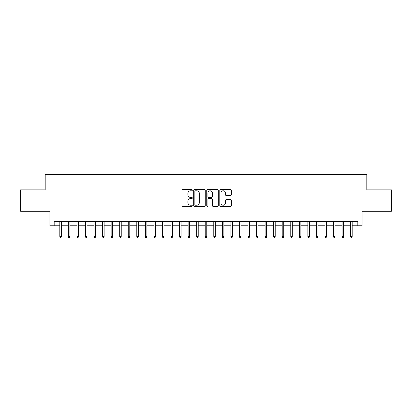 <?xml version="1.0" encoding="UTF-8"?>
<svg xmlns="http://www.w3.org/2000/svg" width="412" height="412" viewBox="0 0 412 412"><rect width="100%" height="100%" fill="white"/><g stroke="black" fill="none" stroke-linecap="round" stroke-linejoin="round"><path stroke-width="0.62" d="M192.316 190.195A0.587 0.587 0 0 0 191.729 189.608L182.804 189.608A0.839 0.839 0 0 0 181.965 190.447L181.965 205.557A0.839 0.839 0 0 0 182.804 206.397L191.729 206.397A0.587 0.587 0 0 0 192.316 205.809A0.587 0.587 0 0 0 191.729 205.222L190.571 205.222A2.688 2.688 0 0 1 187.887 202.534L187.887 201.277A2.688 2.688 0 0 1 190.571 198.589L191.729 198.589A0.587 0.587 0 0 0 192.316 198.002A0.587 0.587 0 0 0 191.729 197.415L190.571 197.415A2.688 2.688 0 0 1 187.887 194.727L187.887 193.47A2.688 2.688 0 0 1 190.571 190.782L191.729 190.782A0.587 0.587 0 0 0 192.316 190.195M230.54 195.525A0.839 0.839 0 0 0 231.379 194.685L231.379 190.447A0.839 0.839 0 0 0 230.54 189.608L220.631 189.608A0.839 0.839 0 0 0 219.792 190.447L219.792 205.557A0.839 0.839 0 0 0 220.631 206.397L230.54 206.397A0.839 0.839 0 0 0 231.379 205.557L231.379 200.438A0.839 0.839 0 0 0 230.54 199.599L226.296 199.599A0.839 0.839 0 0 0 225.457 200.438L225.457 202.977A2.245 2.245 0 0 1 223.211 205.222A2.245 2.245 0 0 1 220.966 202.977L220.966 193.027A2.245 2.245 0 0 1 223.211 190.782A2.245 2.245 0 0 1 225.457 193.027L225.457 194.685A0.839 0.839 0 0 0 226.296 195.525L230.54 195.525M54.173 225.802L54.173 221.527L357.827 221.527L357.827 225.802L362.102 225.802L362.102 211.258L391.4 211.258L391.4 189.875L366.809 189.875L366.809 174.482L45.191 174.482L45.191 189.875L20.6 189.875L20.6 211.258L49.898 211.258L49.898 225.802L59.817 225.802M205.264 190.447A0.839 0.839 0 0 0 204.424 189.608L194.521 189.608A0.839 0.839 0 0 0 193.681 190.447L193.681 205.557A0.839 0.839 0 0 0 194.521 206.397L204.424 206.397A0.839 0.839 0 0 0 205.264 205.557L205.264 190.447M207.576 189.608L217.479 189.608A0.839 0.839 0 0 1 218.319 190.447L218.319 205.557A0.839 0.839 0 0 1 217.479 206.397L213.241 206.397A0.839 0.839 0 0 1 212.401 205.557L212.401 199.429A0.839 0.839 0 0 0 211.562 198.589L208.75 198.589A0.839 0.839 0 0 0 207.911 199.429L207.911 205.809A0.587 0.587 0 0 1 207.324 206.397A0.587 0.587 0 0 1 206.736 205.809L206.736 190.447A0.839 0.839 0 0 1 207.576 189.608M61.357 225.802L68.371 225.802M69.911 225.802L76.926 225.802M78.465 225.802L85.48 225.802M87.02 225.802L94.034 225.802M95.574 225.802L102.588 225.802M104.128 225.802L111.142 225.802M112.682 225.802L119.696 225.802M121.231 225.802L128.245 225.802M129.785 225.802L136.799 225.802M138.339 225.802L145.354 225.802M146.893 225.802L153.908 225.802M155.448 225.802L162.462 225.802M164.002 225.802L171.016 225.802M172.556 225.802L179.57 225.802M181.11 225.802L188.124 225.802M189.664 225.802L196.678 225.802M198.218 225.802L205.233 225.802M206.767 225.802L213.782 225.802M215.322 225.802L222.336 225.802M223.876 225.802L230.89 225.802M232.43 225.802L239.444 225.802M240.984 225.802L247.998 225.802M249.538 225.802L256.552 225.802M258.092 225.802L265.107 225.802M266.646 225.802L273.661 225.802M275.201 225.802L282.215 225.802M283.755 225.802L290.769 225.802M292.304 225.802L299.318 225.802M300.858 225.802L307.872 225.802M309.412 225.802L316.426 225.802M317.966 225.802L324.98 225.802M326.52 225.802L333.535 225.802M335.074 225.802L342.089 225.802M343.629 225.802L350.643 225.802M352.183 225.802L357.827 225.802M195.442 190.782A0.587 0.587 0 0 0 194.855 191.369L194.855 204.635A0.587 0.587 0 0 0 195.442 205.222L196.658 205.222A2.688 2.688 0 0 0 199.346 202.534L199.346 193.47A2.688 2.688 0 0 0 196.658 190.782L195.442 190.782M212.401 193.068A2.245 2.245 0 0 0 210.156 190.823A2.245 2.245 0 0 0 207.911 193.068L207.911 196.576A0.839 0.839 0 0 0 208.75 197.415L211.562 197.415A0.839 0.839 0 0 0 212.401 196.576L212.401 193.068M59.817 236.406L60.162 237.518L61.017 237.518L61.357 236.406L59.817 236.406L59.817 221.527M61.357 236.406L61.357 221.527M68.371 236.406L68.716 237.518L69.571 237.518L69.911 236.406L68.371 236.406L68.371 221.527M69.911 236.406L69.911 221.527M76.926 236.406L77.265 237.518L78.126 237.518L78.465 236.406L76.926 236.406L76.926 221.527M78.465 236.406L78.465 221.527M85.48 236.406L85.82 237.518L86.675 237.518L87.02 236.406L85.48 236.406L85.48 221.527M87.02 236.406L87.02 221.527M94.034 236.406L94.374 237.518L95.229 237.518L95.574 236.406L94.034 236.406L94.034 221.527M95.574 236.406L95.574 221.527M102.588 236.406L102.928 237.518L103.783 237.518L104.128 236.406L102.588 236.406L102.588 221.527M104.128 236.406L104.128 221.527M111.142 236.406L111.482 237.518L112.337 237.518L112.682 236.406L111.142 236.406L111.142 221.527M112.682 236.406L112.682 221.527M119.696 236.406L120.036 237.518L120.891 237.518L121.231 236.406L119.696 236.406L119.696 221.527M121.231 236.406L121.231 221.527M128.245 236.406L128.59 237.518L129.445 237.518L129.785 236.406L128.245 236.406L128.245 221.527M129.785 236.406L129.785 221.527M136.799 236.406L137.145 237.518L137.999 237.518L138.339 236.406L136.799 236.406L136.799 221.527M138.339 236.406L138.339 221.527M145.354 236.406L145.699 237.518L146.554 237.518L146.893 236.406L145.354 236.406L145.354 221.527M146.893 236.406L146.893 221.527M153.908 236.406L154.253 237.518L155.108 237.518L155.448 236.406L153.908 236.406L153.908 221.527M155.448 236.406L155.448 221.527M162.462 236.406L162.802 237.518L163.662 237.518L164.002 236.406L162.462 236.406L162.462 221.527M164.002 236.406L164.002 221.527M171.016 236.406L171.356 237.518L172.211 237.518L172.556 236.406L171.016 236.406L171.016 221.527M172.556 236.406L172.556 221.527M179.57 236.406L179.91 237.518L180.765 237.518L181.11 236.406L179.57 236.406L179.57 221.527M181.11 236.406L181.11 221.527M188.124 236.406L188.464 237.518L189.319 237.518L189.664 236.406L188.124 236.406L188.124 221.527M189.664 236.406L189.664 221.527M196.678 236.406L197.018 237.518L197.873 237.518L198.218 236.406L196.678 236.406L196.678 221.527M198.218 236.406L198.218 221.527M205.233 236.406L205.573 237.518L206.427 237.518L206.767 236.406L205.233 236.406L205.233 221.527M206.767 236.406L206.767 221.527M213.782 236.406L214.127 237.518L214.982 237.518L215.322 236.406L213.782 236.406L213.782 221.527M215.322 236.406L215.322 221.527M222.336 236.406L222.681 237.518L223.536 237.518L223.876 236.406L222.336 236.406L222.336 221.527M223.876 236.406L223.876 221.527M230.89 236.406L231.235 237.518L232.09 237.518L232.43 236.406L230.89 236.406L230.89 221.527M232.43 236.406L232.43 221.527M239.444 236.406L239.789 237.518L240.644 237.518L240.984 236.406L239.444 236.406L239.444 221.527M240.984 236.406L240.984 221.527M247.998 236.406L248.338 237.518L249.198 237.518L249.538 236.406L247.998 236.406L247.998 221.527M249.538 236.406L249.538 221.527M256.552 236.406L256.892 237.518L257.747 237.518L258.092 236.406L256.552 236.406L256.552 221.527M258.092 236.406L258.092 221.527M265.107 236.406L265.446 237.518L266.301 237.518L266.646 236.406L265.107 236.406L265.107 221.527M266.646 236.406L266.646 221.527M273.661 236.406L274.001 237.518L274.856 237.518L275.201 236.406L273.661 236.406L273.661 221.527M275.201 236.406L275.201 221.527M282.215 236.406L282.555 237.518L283.41 237.518L283.755 236.406L282.215 236.406L282.215 221.527M283.755 236.406L283.755 221.527M290.769 236.406L291.109 237.518L291.964 237.518L292.304 236.406L290.769 236.406L290.769 221.527M292.304 236.406L292.304 221.527M299.318 236.406L299.663 237.518L300.518 237.518L300.858 236.406L299.318 236.406L299.318 221.527M300.858 236.406L300.858 221.527M307.872 236.406L308.217 237.518L309.072 237.518L309.412 236.406L307.872 236.406L307.872 221.527M309.412 236.406L309.412 221.527M316.426 236.406L316.771 237.518L317.626 237.518L317.966 236.406L316.426 236.406L316.426 221.527M317.966 236.406L317.966 221.527M324.98 236.406L325.326 237.518L326.18 237.518L326.52 236.406L324.98 236.406L324.98 221.527M326.52 236.406L326.52 221.527M333.535 236.406L333.875 237.518L334.735 237.518L335.074 236.406L333.535 236.406L333.535 221.527M335.074 236.406L335.074 221.527M342.089 236.406L342.429 237.518L343.284 237.518L343.629 236.406L342.089 236.406L342.089 221.527M343.629 236.406L343.629 221.527M350.643 236.406L350.983 237.518L351.838 237.518L352.183 236.406L350.643 236.406L350.643 221.527M352.183 236.406L352.183 221.527"/></g></svg>
